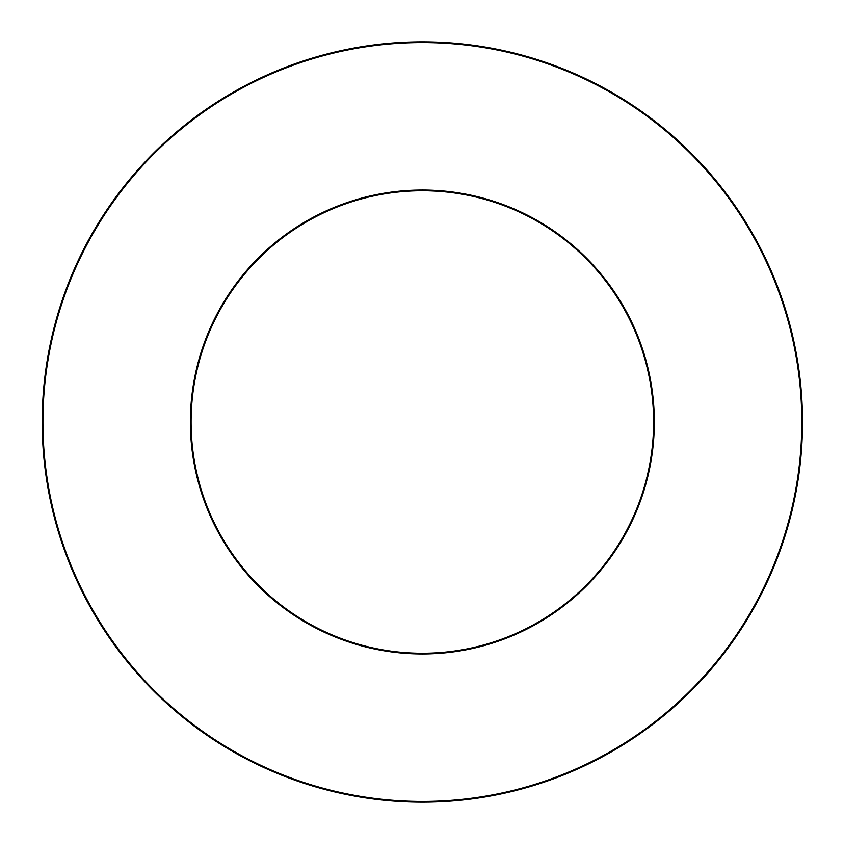 <?xml version="1.0" encoding="UTF-8"?>
<svg xmlns="http://www.w3.org/2000/svg" width="844" height="844" viewBox="0 0 844 844"><rect width="100%" height="100%" fill="white"/><g stroke="black" fill="none" stroke-linecap="round" stroke-linejoin="round"><path stroke-width="1.27" d="M191.092 422A231.256 231.256 0 0 0 537.976 622.281A231.256 231.256 0 0 0 537.976 221.719A231.256 231.256 0 0 0 191.092 422M42.2 422A380.148 380.148 0 0 0 612.428 751.223A380.148 380.148 0 0 0 612.428 92.777A380.148 380.148 0 0 0 42.2 422A380.148 380.148 0 0 0 612.428 751.223A380.148 380.148 0 0 0 612.428 92.777A380.148 380.148 0 0 0 42.2 422M42.907 422A379.452 379.452 0 0 0 612.079 750.611A379.452 379.452 0 0 0 612.079 93.389A379.452 379.452 0 0 0 42.907 422A379.452 379.452 0 0 1 422.348 42.548A379.452 379.452 0 0 1 801.8 422A379.452 379.452 0 0 1 422.348 801.452A379.452 379.452 0 0 1 42.907 422M654.311 422A231.963 231.963 0 0 1 422.348 653.963A231.963 231.963 0 0 1 190.385 422A231.963 231.963 0 0 1 422.348 190.037A231.963 231.963 0 0 1 654.311 422"/></g></svg>
